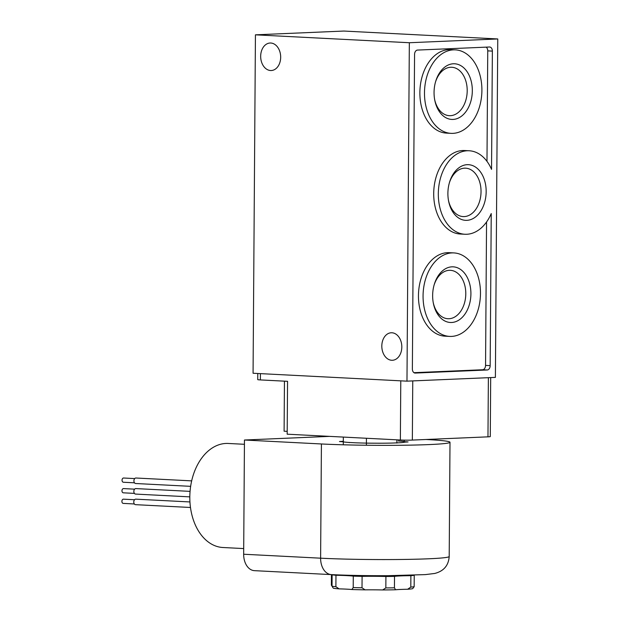 <?xml version="1.0" encoding="UTF-8"?>
<svg xmlns="http://www.w3.org/2000/svg" width="621" height="621" viewBox="0 0 621 621"><rect width="100%" height="100%" fill="white"/><g stroke="black" fill="none" stroke-linecap="round" stroke-linejoin="round"><path stroke-width="0.93" d="M490.691 377.576L490.28 436.586A8.469 0.396 -179.6 0 1 487.966 436.842L412.344 440.079A8.469 0.396 -179.6 0 1 400.366 440.01L287.181 434.195L287.554 381.317L260.378 379.92A8.469 0.396 0.4 0 1 257.723 379.617L257.769 373.493M284.449 381.162L284.1 431.191L287.205 431.354M255.433 34.83L253.065 373.252L406.972 381.154L495.395 377.382L497.763 38.952L343.855 31.05L255.433 34.83L409.34 42.733L497.763 38.952M486.165 191.695A27.86 19.104 -87.1 0 1 469.476 219.966A27.86 19.104 -87.1 0 1 448.564 200.901A27.86 19.104 -87.1 0 1 449.526 182.279A27.86 19.104 -87.1 0 1 471.075 165.085A27.86 19.104 -87.1 0 1 486.165 191.695M491.545 169.378A41.801 28.667 92.9 0 0 469.173 150.763A41.801 28.667 92.9 0 0 438.395 191.043A41.801 28.667 92.9 0 0 464.881 234.257A41.801 28.667 92.9 0 0 491.234 213.562L490.171 365.629A4.238 2.903 92.9 0 1 487.237 369.984L415.247 373.066A4.238 2.903 92.9 0 1 415.053 373.066A4.238 2.903 92.9 0 1 412.367 368.959L414.564 54.431A4.238 2.903 92.9 0 1 417.498 50.076L489.488 47.002A4.238 2.903 92.9 0 1 489.674 47.002A4.238 2.903 92.9 0 1 492.368 51.108L491.545 169.378M406.972 381.154L409.34 42.733M260.673 56.255A13.763 9.998 -92.4 0 0 271.261 70.522A13.763 9.998 -92.4 0 0 280.661 56.34A13.763 9.998 -92.4 0 0 270.088 43.02A13.763 9.998 -92.4 0 0 260.673 56.255M381.814 346.013A13.763 9.998 -92.4 0 0 392.41 360.273A13.763 9.998 -92.4 0 0 401.803 346.099A13.763 9.998 -92.4 0 0 391.23 332.771A13.763 9.998 -92.4 0 0 381.814 346.013M413.966 372.685L482.618 369.751A4.238 2.903 92.9 0 0 485.552 365.396L486.553 221.984M469.173 150.763L464.555 150.53A41.801 28.667 92.9 0 0 433.784 190.802A41.801 28.667 92.9 0 0 460.27 234.024L464.881 234.257M486.98 161.351L487.749 50.875A4.238 2.903 92.9 0 0 486.15 47.149M455.34 49.859L450.722 49.626A41.801 28.667 92.9 0 0 419.866 92.599A41.801 28.667 92.9 0 0 446.429 133.111L451.048 133.352A41.801 28.667 92.9 0 0 481.826 93.072A41.801 28.667 92.9 0 0 455.34 49.859A41.801 28.667 92.9 0 0 424.485 92.832A41.801 28.667 92.9 0 0 451.048 133.352M453.92 252.918L449.301 252.677A41.801 28.667 92.9 0 0 418.453 295.65A41.801 28.667 92.9 0 0 445.016 336.171L449.635 336.403A41.801 28.667 92.9 0 0 480.406 296.132A41.801 28.667 92.9 0 0 453.92 252.918A41.801 28.667 92.9 0 0 423.064 295.891A41.801 28.667 92.9 0 0 449.635 336.403M470.912 293.842A27.86 19.104 -87.1 0 1 454.223 322.113A27.86 19.104 -87.1 0 1 433.318 303.048A27.86 19.104 -87.1 0 1 434.273 284.426A27.86 19.104 -87.1 0 1 455.822 267.24A27.86 19.104 -87.1 0 1 470.912 293.842M472.325 90.79A27.86 19.104 -87.1 0 1 455.635 119.053A27.86 19.104 -87.1 0 1 434.731 99.997A27.86 19.104 -87.1 0 1 435.686 81.374A27.86 19.104 -87.1 0 1 457.242 64.18A27.86 19.104 -87.1 0 1 472.325 90.79M404.224 441.601L404.232 440.134M396.873 443.052L396.889 439.831M366.398 445.241L366.444 438.271M343.289 444.799L343.343 437.083M435.507 81.995A24.235 16.62 -87.1 0 1 451.801 67.27A24.235 16.62 -87.1 0 1 467.202 90.759A24.235 16.62 -87.1 0 1 449.317 115.677A24.235 16.62 -87.1 0 1 434.615 99.352M434.095 285.047A24.235 16.62 -87.1 0 1 450.38 270.321A24.235 16.62 -87.1 0 1 465.789 293.811A24.235 16.62 -87.1 0 1 447.896 318.728A24.235 16.62 -87.1 0 1 433.202 302.411M449.34 182.9A24.235 16.62 -87.1 0 1 465.634 168.175A24.235 16.62 -87.1 0 1 481.034 191.664A24.235 16.62 -87.1 0 1 463.15 216.582A24.235 16.62 -87.1 0 1 448.455 200.265M349.227 442.672L349.227 442.478A31.337 1.475 0.4 0 1 342.885 441.764L339.477 441.531L342.637 441.345L342.629 441.764M343.312 441.174A31.337 1.475 0.4 0 0 342.637 441.345M349.227 442.478L355.693 442.812A31.337 1.475 0.4 0 0 370.194 443.169L379.097 443.223A31.337 1.475 0.4 0 0 393.256 443.021L399.373 442.757A31.337 1.475 0.4 0 0 404.9 442.113L408.059 441.935L404.651 441.694A31.337 1.475 0.4 0 0 398.309 440.988M404.651 442.199L404.651 441.694M244.457 440.017L243.665 554.235A16.938 11.62 92.9 0 0 254.431 570.66L331.381 574.611A16.938 11.62 92.9 0 1 320.615 558.186A76.236 3.579 0.4 0 0 403.122 559.451A76.236 3.579 0.4 0 0 449.2 556.486L450 442.261A76.236 3.579 -179.6 0 1 403.922 445.234A76.236 3.579 -179.6 0 1 321.414 443.968L244.457 440.017L329.65 436.377M426.045 439.489L426.122 439.497A76.236 3.579 -179.6 0 1 450 442.261M243.704 548.576L222.916 547.505A52.094 35.723 -87.1 0 1 189.91 493.656A52.094 35.723 -87.1 0 1 228.264 443.464L244.426 444.294M190.476 507.481L135.518 504.663A2.756 1.886 -87.1 0 1 133.779 501.815A2.756 1.886 -87.1 0 1 135.805 499.16L189.941 501.947M134.346 503.965L123.237 503.398A2.119 1.452 -87.1 0 1 121.902 501.209A2.119 1.452 -87.1 0 1 123.455 499.168L134.563 499.734M189.816 496.87L135.595 494.083A2.756 1.886 -87.1 0 1 133.849 491.242A2.756 1.886 -87.1 0 1 135.875 488.587L190.065 491.366M134.423 493.392L123.315 492.818A2.119 1.452 -87.1 0 1 121.972 490.629A2.119 1.452 -87.1 0 1 123.532 488.587L134.641 489.162M190.647 486.336L135.665 483.511A2.756 1.886 -87.1 0 1 133.926 480.662A2.756 1.886 -87.1 0 1 135.952 478.015L191.672 480.871M134.493 482.812L123.385 482.245A2.119 1.452 -87.1 0 1 122.05 480.056A2.119 1.452 -87.1 0 1 123.602 478.015L134.71 478.581M413.524 575.217A25.414 1.195 0.4 0 0 414.246 575.287L414.16 586.705L412.67 588.669A40.66 1.91 -179.6 0 1 407.648 589.251A25.414 1.195 0.4 0 0 395.546 589.771A40.66 1.91 -179.6 0 1 382.676 589.95A25.414 1.195 0.4 0 0 365.063 589.849A40.66 1.91 -179.6 0 1 351.89 589.523A25.414 1.195 0.4 0 0 339.082 588.863A40.66 1.91 -179.6 0 1 333.322 588.219L332.033 586.247A42.771 2.01 -179.6 0 0 335.891 586.674L339.082 588.863M414.16 586.705A42.771 2.01 -179.6 0 1 410.799 587.101L407.648 589.251M395.546 589.771L394.436 587.8A42.771 2.01 -179.6 0 1 385.835 587.916L382.676 589.95M365.063 589.849L362.012 587.784A42.771 2.01 -179.6 0 1 353.209 587.567L351.89 589.523M332.033 586.154L331.358 585.122L331.435 574.611M414.246 575.287A42.771 2.01 -179.6 0 1 410.885 575.675L410.799 587.101M410.885 575.675A25.414 1.195 0.4 0 0 394.521 576.373L394.436 587.8M394.521 576.373A42.771 2.01 -179.6 0 1 385.913 576.498L385.835 587.916M385.913 576.498A25.414 1.195 0.4 0 0 362.097 576.366L362.012 587.784M362.097 576.366A42.771 2.01 -179.6 0 1 353.287 576.141L353.209 587.567M353.287 576.141A25.414 1.195 0.4 0 0 335.969 575.256L335.891 586.674M335.969 575.256A42.771 2.01 -179.6 0 1 332.111 574.821L332.033 586.247M332.111 574.821A25.414 1.195 0.4 0 0 333.267 574.704M412.755 380.914L412.344 440.079M488.378 377.677L487.966 436.842M260.424 373.632L260.378 379.92M400.786 380.836L400.366 440.01M485.552 365.396L490.171 365.629M487.749 50.875L492.368 51.108M482.618 369.751L487.237 369.984M243.665 554.235L320.615 558.186L321.414 443.968M399.303 575.574A32.61 1.529 -179.6 0 1 346.371 575.201M449.2 556.486C448.564 565.521 443.728 571.18 434.692 573.462L425.307 574.611L387.939 575.69C366.685 575.768 347.83 575.411 331.381 574.611"/></g></svg>
